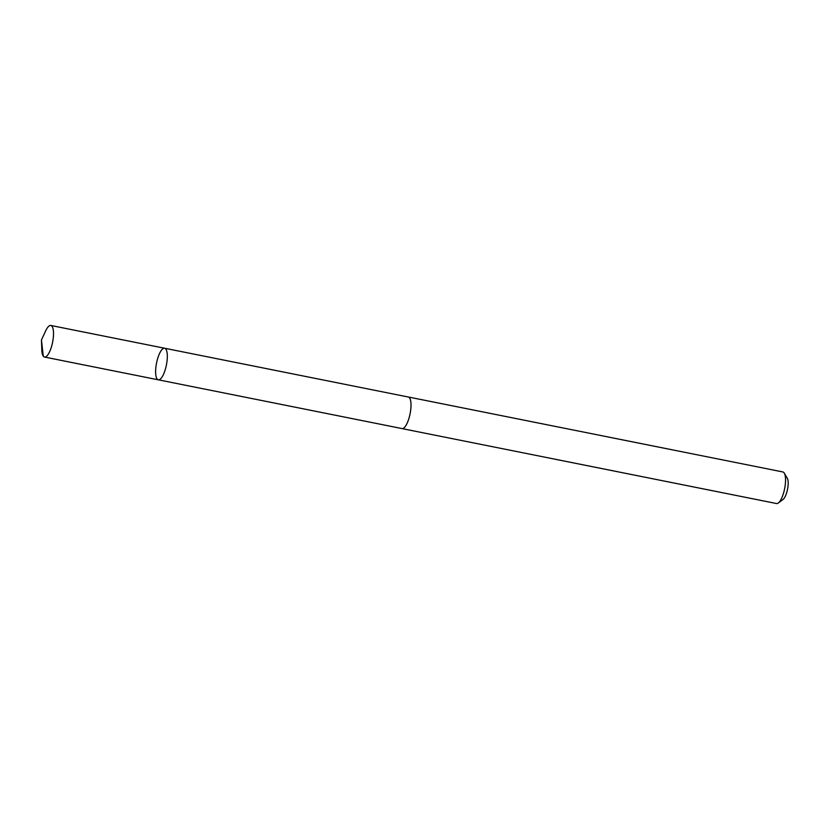 <?xml version="1.0" encoding="UTF-8"?>
<svg xmlns="http://www.w3.org/2000/svg" width="829" height="829" viewBox="0 0 829 829"><rect width="100%" height="100%" fill="white"/><g stroke="black" fill="none" stroke-linecap="round" stroke-linejoin="round"><path stroke-width="1.24" d="M164.629 348.242L408.314 397.018A16.093 5.026 101.3 0 1 410.117 413.588A16.093 5.026 101.3 0 1 402.003 428.572L158.318 379.817A16.103 5.026 -78.7 0 0 166.401 365.019A16.103 5.026 -78.7 0 0 164.629 348.242A16.103 5.026 -78.7 0 0 156.505 363.237A16.103 5.026 -78.7 0 0 158.318 379.817A16.103 5.026 -78.7 0 0 166.401 365.019A16.103 5.026 -78.7 0 0 164.629 348.242L50.828 325.465A16.103 5.026 101.3 0 1 52.631 342.056A16.103 5.026 101.3 0 1 44.507 357.05A16.103 5.026 101.3 0 1 41.823 350.087L41.45 340.014L45.668 330.875A16.103 5.026 101.3 0 1 50.828 325.465M408.086 396.977A16.103 5.026 101.3 0 1 408.314 396.998A16.103 5.026 101.3 0 1 410.127 413.588A16.103 5.026 101.3 0 1 401.992 428.593A16.103 5.026 101.3 0 1 401.775 428.531M408.314 396.998L782.845 471.95A16.103 5.026 101.3 0 1 784.286 473.152A16.103 5.026 101.3 0 1 784.659 488.54A16.103 5.026 101.3 0 1 778.317 502.975A16.103 5.026 101.3 0 1 776.524 503.535L401.992 428.593M784.286 473.152L787.291 478.229A11.461 3.575 101.3 0 1 787.55 489.172A11.461 3.575 101.3 0 1 783.042 499.452L778.317 502.975M43.274 356.18L41.45 340.014M158.318 379.817L44.507 357.05"/></g></svg>
